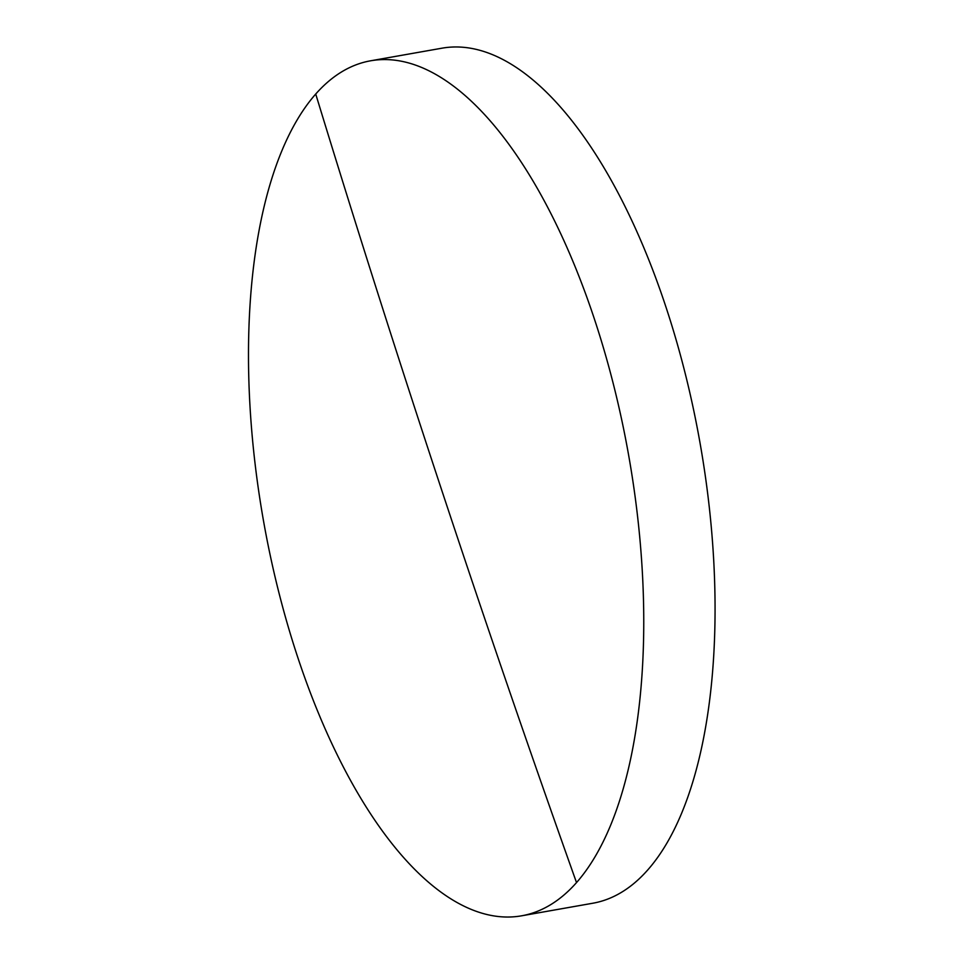 <?xml version="1.0" encoding="UTF-8"?>
<svg xmlns="http://www.w3.org/2000/svg" width="964" height="964" viewBox="0 0 964 964"><rect width="100%" height="100%" fill="white"/><g stroke="black" fill="none" stroke-linecap="round" stroke-linejoin="round"><path stroke-width="1.45" d="M594.716 319.976A434.125 185.522 -100 0 0 370.574 60.804A434.125 185.522 -100 0 0 315.722 94.026A434.125 185.522 -100 0 0 297.527 656.641A434.125 185.522 -100 0 0 521.669 915.8A434.125 185.522 -100 0 0 576.52 882.59A434.125 185.522 -100 0 0 594.716 319.976M521.669 915.8L593.017 903.196A434.125 185.522 -100 0 0 666.064 307.359A434.125 185.522 -100 0 0 441.91 48.2L370.574 60.804M315.722 94.026A17723.73 15168.829 41.4 0 0 576.52 882.59"/></g></svg>
